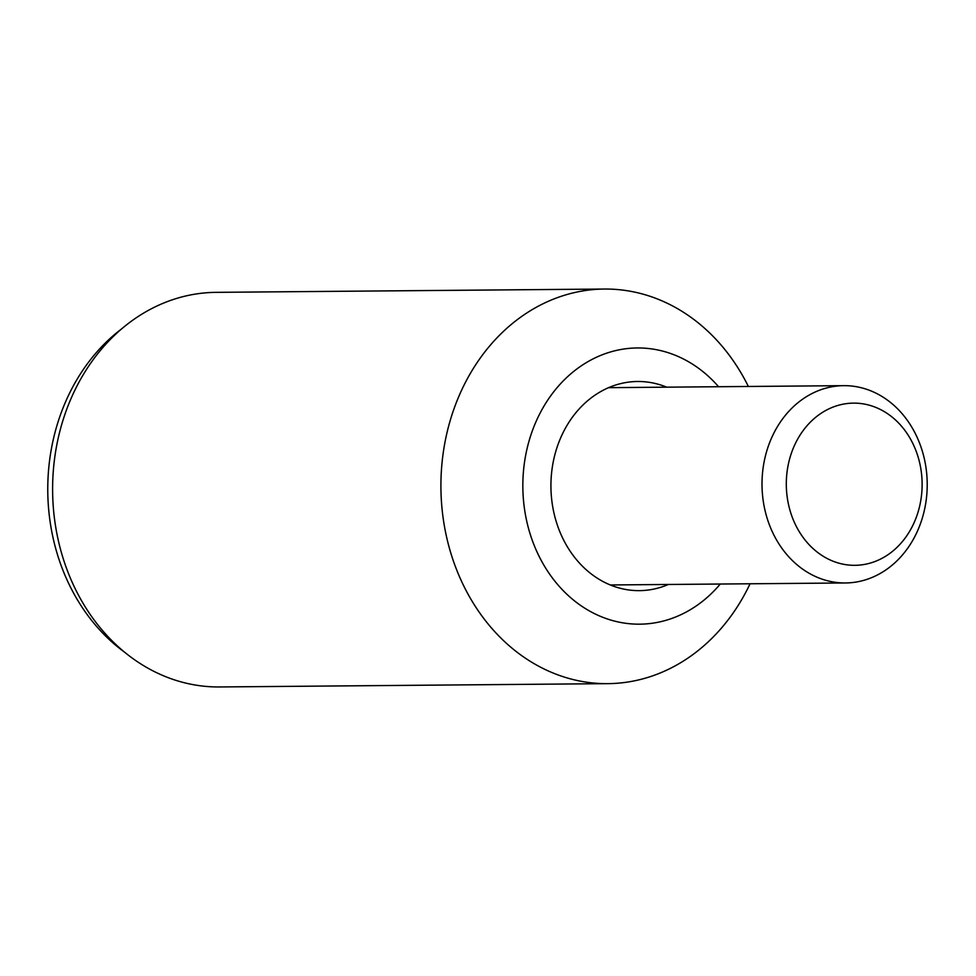 <?xml version="1.0" encoding="UTF-8"?>
<svg xmlns="http://www.w3.org/2000/svg" width="976" height="976" viewBox="0 0 976 976"><rect width="100%" height="100%" fill="white"/><g stroke="black" fill="none" stroke-linecap="round" stroke-linejoin="round"><path stroke-width="1.46" d="M718.58 386.728A138.116 115.656 89.5 0 0 536.654 420.229A138.116 115.656 89.5 0 0 569.459 596.629A138.116 115.656 89.5 0 0 720.264 584.026M750.056 583.782A197.311 165.225 -90.5 0 1 607.816 683.651A197.311 165.225 -90.5 0 1 460.648 392.291A197.311 165.225 -90.5 0 1 604.449 289.042A197.311 165.225 -90.5 0 1 748.372 386.472M604.449 289.042L216.147 292.349A197.311 165.225 89.5 0 0 72.346 395.597A197.311 165.225 89.5 0 0 219.502 686.958L607.816 683.651M666.693 387.167A104.578 87.572 89.5 0 0 637.596 381.494A104.578 87.572 89.5 0 0 561.383 436.223A104.578 87.572 89.5 0 0 639.378 590.639A104.578 87.572 89.5 0 0 668.377 584.478M794.415 445.568A81.093 67.905 -90.5 0 1 886.403 412.933A81.093 67.905 -90.5 0 1 914.012 522.88A81.093 67.905 -90.5 0 1 822.024 555.515A81.093 67.905 -90.5 0 1 794.415 445.568M771.87 437.285A98.661 82.606 -90.5 0 1 843.776 385.654A98.661 82.606 -90.5 0 1 917.355 531.334A98.661 82.606 -90.5 0 1 845.46 582.965A98.661 82.606 -90.5 0 1 771.87 437.285M124.342 652.017A190.21 159.271 -90.5 0 1 66.795 399.074A190.21 159.271 -90.5 0 1 121.597 328.912M843.776 385.654L608.609 387.667M845.46 582.965L610.293 584.966"/></g></svg>
